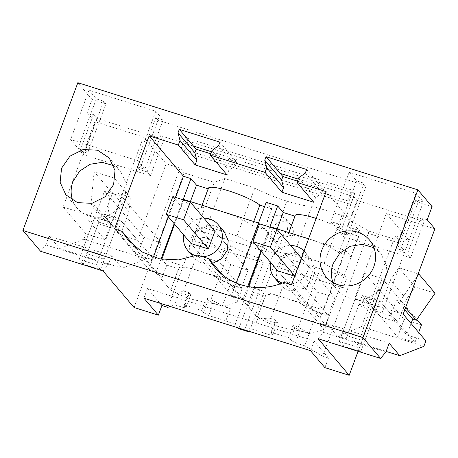 <?xml version="1.0" encoding="UTF-8"?>
<svg xmlns="http://www.w3.org/2000/svg" width="458" height="458" viewBox="0 0 458 458"><rect width="100%" height="100%" fill="white"/><g stroke="black" fill="none" stroke-linecap="round" stroke-linejoin="round"><path stroke-width="0.34" stroke-dasharray="2.29 1.72" d="M134.057 307.501L184.116 172.895L214.275 182.399L167.8 307.364M143.938 298.187L147.522 288.546L314.068 341.027L328.478 357.996L322.604 356.147L304.713 345.784L309.276 333.516L298.278 327.144L318.258 273.426L343.174 287.859L347.101 277.285L197.81 230.242L206.993 226.412L224.798 178.54L254.797 187.992C264.111 192.887 274.811 197.272 286.885 201.148A37.945 6.401 -159.6 0 0 311.915 205.991L341.914 215.443L369.079 231.181L399.239 240.685L395.18 235.904L409.057 240.278L380.575 316.873L364.339 297.752L361.081 306.517L390.571 315.808L406.807 334.93L425.888 340.941M147.522 288.546L160.008 303.248M238.074 327.854L235.114 324.367A37.945 6.401 -159.6 0 1 225.794 320.915L208.768 315.545L203.512 312.585L201.657 310.404L184.311 304.936L186.166 307.118L183.939 307.724L174.733 304.822L170.233 306.471M248.482 331.134L245.522 327.647A37.945 6.401 -159.6 0 0 253.652 329.691L270.684 335.061L275.247 322.793L258.215 317.423A37.945 6.401 -159.6 0 0 270.901 318.516L290.876 264.793L295.593 266.281L288.975 284.069L306.328 289.536L312.94 271.749L318.258 273.426M304.713 345.784L295.507 342.882L290.252 339.922L288.403 337.735L271.05 332.268L272.905 334.455L270.684 335.061M180.057 168.115L166.18 163.741L143.451 136.971L94.875 121.662L63.13 207.022L85.858 233.786L83.843 239.208L59.735 248.568L49.138 236.088L111.592 255.764L122.189 268.245L146.297 258.89L180.057 168.115L184.116 172.895M111.592 255.764L108.311 264.581L103.027 270.953M224.798 178.54L214.275 182.399M77.849 82.709L92.052 99.438L87.163 112.582L94.875 121.662M87.163 112.582L93.518 114.586L96.764 118.41L83.304 154.604L80.058 150.779L87.581 153.149L85.371 150.545L77.997 148.22L70.629 139.541L137.417 160.586L144.791 169.271L137.417 166.947L139.627 169.552L147.155 171.922L150.401 175.746L83.304 154.604M193.511 146.096L160.615 135.728L163.861 139.553L96.764 118.41M211.487 151.758L234.107 158.892L236.746 161.995L210.726 153.796M219.903 142.157L234.107 158.892L280.256 173.433M298.227 179.095L320.846 186.223L323.485 189.331L297.471 181.133M306.642 169.494L320.846 186.223L353.742 196.591L356.988 200.415L343.529 236.609L410.631 257.751L407.385 253.927L420.845 217.733L424.091 221.558L356.988 200.415M420.845 217.733L427.194 219.737M409.057 240.278L386.329 213.508L434.905 228.817M181.093 148.381L347.633 200.862L350.679 204.445L354.721 193.579L351.675 189.996L185.129 137.514L181.093 148.381L184.133 151.964L350.679 204.445M184.311 304.936L188.873 292.668L183.555 290.99L179.296 292.553L174.733 304.822M183.555 290.99L203.535 237.273L193.883 240.811L197.81 230.242M310.484 350.668L314.068 341.027M183.939 307.724L188.501 295.456L179.296 292.553M186.166 307.118L190.728 294.849L188.501 295.456M188.873 292.668L190.728 294.849M197.61 225.708L208.848 238.944L202.236 256.738L190.992 243.496L197.61 225.708L214.957 231.175L226.2 244.412L230.912 245.9L210.938 299.618L206.22 298.135L208.075 300.316L213.331 303.276L230.357 308.646L225.794 320.915M201.657 310.404L206.22 298.135M208.848 238.944L203.535 237.273M202.236 256.738L219.582 262.205L226.2 244.412M203.512 312.585L208.075 300.316M208.768 315.545L213.331 303.276M230.912 245.9A37.945 6.401 -159.6 0 0 259.657 258.375L235.114 324.367M210.938 299.618A37.945 6.401 -159.6 0 0 230.357 308.646M238.778 328.684L263.321 262.692L259.657 258.375M193.883 240.811L263.321 262.692M343.174 287.859L273.729 265.972L270.065 261.655L245.522 327.647M249.392 331.42L273.729 265.972M49.138 236.088L45.857 244.898L40.573 251.27M45.857 244.898L108.311 264.581M166.18 163.741L137.692 240.33L120.345 234.862L128.95 211.722L130.387 197.169L114.151 178.048L94.136 171.744L90.982 203.776L94.577 204.909L88.709 220.682L118.198 229.973L121.462 221.214L104.109 215.747L112.72 192.6L114.151 178.048M83.843 239.208L146.297 258.89M85.858 233.786L104.945 239.803L88.709 220.682M130.387 197.169L110.372 190.86L107.218 222.897L110.807 224.025L104.945 239.803M59.735 248.568L122.189 268.245M82.984 249.015L87.043 253.795L104.39 259.262L100.336 254.482L82.984 249.015L94.766 217.338L112.113 222.806L100.336 254.482M160.615 135.728L147.155 171.922M353.742 196.591L340.283 232.784L347.811 235.154L366.16 185.816L157.976 120.214L139.627 169.552M236.746 161.995L235.441 165.504L228.777 170.393L227.082 174.95M218.598 145.667L235.441 165.504M163.861 139.553L150.401 175.746M93.518 114.586L80.058 150.779M92.052 99.438L105.93 103.811L87.581 153.149M143.451 136.971L111.706 222.33L63.13 207.022M137.692 240.33L121.462 221.214M104.39 259.262L116.172 227.586L118.198 229.973M111.706 222.33L112.113 222.806M273.552 239.568L271.113 233.093L273.226 226.258L279.025 221.855L286.136 221.689A11.381 10.746 139.7 0 1 290.904 224.838A11.381 10.746 139.7 0 1 291.231 238.149A11.381 10.746 139.7 0 1 278.315 242.717L273.552 239.568L268.663 233.815L263.688 247.532C253.497 243.948 244.595 240.061 236.992 235.864L206.993 226.412M236.992 235.864L254.797 187.992M268.749 233.918C260.762 225.742 271.125 211.991 281.349 216.044L286.015 219.079L288.134 223.888L287.447 229.458L284.178 234.359L279.162 237.198L281.607 240.084L275.882 239.849A11.381 10.746 139.7 0 1 271.199 236.803L268.749 233.918M184.133 151.964L188.175 141.098L354.721 193.579M188.175 141.098L185.129 137.514M347.633 200.862L351.675 189.996M263.688 247.532L266.069 250.6L276.477 253.881L281.607 240.084M341.914 215.443L324.109 263.316L294.116 253.864C290.2 254.43 283.531 253.411 274.096 250.812L276.477 253.881M324.109 263.316L347.101 277.285M190.992 243.496L224.071 282.449L241.418 287.916L219.582 262.205M157.976 120.214L155.766 117.609L163.14 119.933L144.791 169.271M105.93 103.811L103.72 101.207L96.346 98.882L88.978 90.203L155.766 111.248L163.14 119.933M366.16 185.816L363.95 183.211L356.576 180.887L349.202 172.208L415.996 193.259L423.369 201.938L415.996 199.614L418.206 202.218L432.083 206.592M94.766 217.338L98.825 222.119L87.043 253.795M116.172 227.586L98.825 222.119M208.396 188.198A28.459 4.803 -159.6 0 0 208.419 188.919L208.155 188.833M266.201 202.333L271.76 208.877L264.604 206.621M295.135 215.535A28.459 4.803 -159.6 0 0 295.158 216.25L294.9 216.17M352.946 229.664L318.316 322.787L325.793 325.14L360.423 232.023L352.946 229.664L358.505 236.214L346.591 232.458A28.459 4.803 -159.6 0 0 316.163 218.426M360.423 232.023L326.125 191.633M211.934 150.556L228.777 170.393M114.54 228.989L148.833 269.378L153.384 257.138M168.372 216.852L175.597 197.415M148.833 269.378L156.315 271.737L135.82 247.595M160.998 259.131L156.315 271.737L161.874 278.281A62.609 59.088 -40.3 0 0 167.989 287.074A62.609 59.088 -40.3 0 0 170.777 290.126L182.862 296.12C195.675 301.828 216.353 303.047 222.21 306.333A62.609 59.088 -40.3 0 0 237.13 301.999L197.278 255.06M170.777 290.126L178.649 268.176A28.459 4.803 -159.6 0 0 178.677 268.892L170.777 290.126M236.202 283.004L231.571 295.45L243.055 299.068L222.559 274.932M72.753 200.53A28.459 26.856 -40.3 0 0 77.242 208.235A28.459 26.856 -40.3 0 0 103.313 216.72A28.459 26.856 -40.3 0 0 124.96 198.016L126.379 183.939L120.62 171.401L109.262 158.016M113.756 165.716L120.62 171.401M110.807 224.025L94.577 204.909M107.218 222.897L90.982 203.776M110.372 190.86L94.136 171.744M128.95 211.722L112.72 192.6M120.345 234.862L104.109 215.747M155.766 117.609L137.417 166.947M103.72 101.207L85.371 150.545M266.069 250.6L271.199 236.803M202.596 256.738A19.929 18.812 139.7 0 1 196.076 255.879A19.929 18.812 139.7 0 1 195.64 255.736M183.79 235.011A19.929 18.812 139.7 0 1 203.924 218.18M96.346 98.882L77.997 148.22M88.978 90.203L70.629 139.541M155.766 111.248L137.417 160.586M183.074 199.768L174.177 223.693M183.767 199.476L188.925 205.545L200.839 209.3L208.419 188.919M190.402 201.566L188.925 205.545M161.874 278.281L166.764 265.136L161.783 259.274M174.584 224.174L183.601 199.934M253.749 221.529L252.266 225.508A28.459 4.803 -159.6 0 0 221.397 211.333A28.459 4.803 -159.6 0 0 200.81 208.585A28.459 4.803 -159.6 0 0 200.839 209.3M252.266 225.508L264.18 229.263L259.028 223.195L236.866 282.786L242.019 288.855L237.13 301.999M271.76 208.877L264.18 229.263M269.819 227.105L260.923 251.03M247.744 286.468L243.055 299.068L248.614 305.618L253.503 292.473L248.522 286.611M222.21 306.333L230.105 285.099A28.459 4.803 -159.6 0 0 199.236 270.924A28.459 4.803 -159.6 0 0 178.649 268.176M166.758 265.136L178.677 268.892M230.105 285.099L242.019 288.855M212.707 263.327L202.167 263.047A19.929 18.812 139.7 0 1 193.82 257.533A19.929 18.812 139.7 0 1 193.253 234.221A19.929 18.812 139.7 0 1 215.861 226.223L224.202 231.737M162.808 259.446L233.076 281.59M236.345 282.62L236.866 282.786M258.507 223.029L259.028 223.195M294.689 276.174L295.084 276.3L301.702 258.507L312.94 271.749M301.702 258.507L284.349 253.039L295.593 266.281M270.065 261.655A37.945 6.401 -159.6 0 0 290.876 264.793M258.215 317.423L253.652 329.691M369.079 231.181L322.604 356.147M271.05 332.268L275.613 319.999L270.901 318.516M298.278 327.144L292.965 325.466L294.815 327.653L300.07 330.613L309.276 333.516M288.403 337.735L292.965 325.466M295.084 276.3L306.328 289.536M289.341 284.075A19.929 18.812 139.7 0 1 282.821 283.216A19.929 18.812 139.7 0 1 282.38 283.067M270.529 262.342A19.929 18.812 139.7 0 1 290.664 245.511M304.049 251.007A19.929 18.812 139.7 0 1 304.862 251.9A19.929 18.812 139.7 0 1 307.661 271.136A19.929 18.812 139.7 0 1 291.843 283.817M288.975 284.069L277.737 270.833L284.349 253.039M275.613 319.999L277.468 322.186L275.247 322.793M272.905 334.455L277.468 322.186M290.252 339.922L294.815 327.653M295.507 342.882L300.07 330.613M358.087 351.332L399.239 240.685M324.888 367.637L328.478 357.996M294.116 253.864L311.915 205.991M288.906 290.383A19.929 18.812 139.7 0 1 280.565 284.87A19.929 18.812 139.7 0 1 279.993 261.558A19.929 18.812 139.7 0 1 302.606 253.555L310.948 259.073L315.219 270.409L311.52 282.38L301.358 290.091L288.906 290.383M318.144 338.743L323.434 332.371L326.714 323.56L337.311 336.04L361.419 326.68L395.18 235.904M274.096 250.812L279.162 237.198M361.419 326.68L423.873 346.363M435.1 293.194L415.085 286.885L406.527 299.194L397.922 322.34L380.575 316.873M411.061 323.48L406.807 334.93M386.329 213.508L354.584 298.868L354.99 299.343L343.214 331.02L347.273 335.8L359.049 304.123L361.081 306.517M403.16 314.177L354.584 298.868M418.206 202.218L399.857 251.556L407.385 253.927M424.091 221.558L410.631 257.751M340.283 232.784L343.529 236.609M323.485 189.331L322.186 192.835L315.516 197.73L313.822 202.281M305.343 172.998L322.186 192.835M249.553 286.782L323.606 310.118L345.767 250.526L308.583 238.807M261.329 251.505L270.34 227.271M337.311 336.04L386.123 351.423M326.714 323.56L389.168 343.242M343.214 331.02L360.56 336.487L364.62 341.267L347.273 335.8M323.434 332.371L385.888 352.053M354.99 299.343L372.343 304.81L376.402 309.591L359.049 304.123M397.922 322.34L381.686 303.219L364.339 297.752M381.686 303.219L390.296 280.073L398.849 267.764L418.16 273.85M406.527 299.194L390.296 280.073M415.085 286.885L398.849 267.764M405.57 307.696L400.029 301.164L417.164 276.517M404.769 309.848L396.439 300.036L400.029 301.164M396.439 300.036L390.571 315.808M372.343 304.81L360.56 336.487M376.402 309.591L364.62 341.267M347.811 235.154L345.601 232.549L338.227 230.231L330.853 221.546L397.647 242.597L405.021 251.276L397.647 248.952L399.857 251.556M415.996 199.614L397.647 248.952M363.95 183.211L345.601 232.549M298.673 177.893L315.516 197.73M253.503 292.473L265.417 296.229A28.459 4.803 -159.6 0 1 265.394 295.513A28.459 4.803 -159.6 0 1 285.981 298.261A28.459 4.803 -159.6 0 1 316.85 312.436L328.764 316.192L323.606 310.118M284.017 282.397L323.875 329.336L328.764 316.192M358.505 236.214L350.925 256.6L345.767 250.526M346.591 232.458L339.012 252.845L350.925 256.6M339.012 252.845C332.651 248.087 322.358 243.358 308.142 238.67L293.818 235.194L287.555 235.922L287.578 236.637L275.664 232.882L270.512 226.813M277.147 228.903L275.664 232.882M248.614 305.618A62.609 59.088 -40.3 0 0 254.728 314.411A62.609 59.088 -40.3 0 0 257.522 317.457L269.602 323.451C282.414 329.165 303.093 330.384 308.95 333.664A62.609 59.088 -40.3 0 0 323.875 329.336M265.417 296.229L257.35 317.142L265.394 295.513M291.494 284.75L325.793 325.14M373.98 247.721L380.85 253.406L386.609 265.943L385.184 280.021A28.459 26.856 -40.3 0 1 363.538 298.725A28.459 26.856 -40.3 0 1 337.472 290.24L326.107 276.855M332.977 282.54A28.459 26.856 -40.3 0 0 337.472 290.24M356.576 180.887L338.227 230.231M349.202 172.208L330.853 221.546M415.996 193.259L397.647 242.597M423.369 201.938L405.021 251.276M295.158 216.25L287.578 236.637M316.85 312.436L308.95 333.664M83.179 264.186L79.119 259.405L96.472 264.873L100.525 269.653L83.179 264.186L102.082 213.354L137.394 254.94L154.741 260.407L119.429 218.821L102.082 213.354M79.119 259.405L104.544 191.049L121.891 196.516L161.256 242.883L154.741 260.407M137.394 254.94L143.909 237.416L104.544 191.049M100.525 269.653L119.429 218.821M121.891 196.516L96.472 264.873M143.909 237.416L161.256 242.883M343.408 346.191L339.349 341.41L356.696 346.878L360.755 351.658L343.408 346.191L362.312 295.358L397.618 336.945L414.965 342.412L379.659 300.826L362.312 295.358M339.349 341.41L364.768 273.054L382.115 278.521L416.854 319.432M397.618 336.945L404.139 319.421L364.768 273.054M360.755 351.658L379.659 300.826M418.675 332.445L414.965 342.412M382.115 278.521L356.696 346.878M404.139 319.421L421.486 324.888M214.957 231.175L248.036 270.128L230.683 264.661L172.849 196.551M241.418 287.916L248.036 270.128M224.071 282.449L230.683 264.661M301.393 258.146L334.775 297.465L317.428 291.998L259.594 223.882M294.775 275.934L328.163 315.253L334.775 297.465M277.737 270.833L310.81 309.785L317.428 291.998M310.81 309.785L328.163 315.253M281.349 216.044L286.885 201.148M167.989 287.074L128.131 240.135M77.242 208.235L65.878 194.85M202.058 205.241L200.81 208.585M193.093 256.68L193.82 257.533M279.832 284.012L280.565 284.87M304.862 251.9L310.948 259.068M286.015 219.079L290.904 224.838M254.728 314.411L214.876 267.472M380.856 253.4L369.491 240.021M288.798 232.572L287.555 235.922"/><path stroke-width="0.69" d="M158.342 315.156L143.938 298.187L310.484 350.668L324.888 367.637L349.179 375.291L318.144 338.743L380.604 358.425L362.931 337.615L22.9 230.46L40.573 251.27L103.027 270.953L134.057 307.501L158.342 315.156L161.932 305.515L167.8 307.364L170.233 306.471M160.008 303.248L161.932 305.515M248.482 331.134L249.192 331.964L238.778 328.684L238.074 327.854M179.307 129.368L196.15 149.205L194.845 152.709L196.854 160.334L195.16 164.891L227.082 174.95L210.239 155.113L211.934 150.556L218.598 145.667L219.903 142.157L179.307 129.368L178.002 132.872L180.011 140.497L196.854 160.334M210.726 153.796L196.15 149.205M266.046 156.705L282.889 176.536L281.59 180.046L283.599 187.666L281.905 192.223L313.822 202.281L296.979 182.45L298.673 177.893L305.343 172.998L306.642 169.494L266.046 156.705L264.747 160.208L266.756 167.834L283.599 187.666M297.471 181.133L282.889 176.536M362.931 337.615L417.879 189.864L432.083 206.592L427.194 219.737L434.905 228.817L403.16 314.177L425.888 340.941L423.873 346.363L399.765 355.717L389.168 343.242L385.888 352.053L380.604 358.425M249.192 331.964L249.392 331.42M22.9 230.46L77.849 82.709L417.879 189.864M373.82 266.636A28.459 26.856 139.7 0 1 352.173 285.345A28.459 26.856 139.7 0 1 326.107 276.855A28.459 26.856 139.7 0 1 321.774 250.24A28.459 26.856 139.7 0 1 343.42 231.53A28.459 26.856 139.7 0 1 369.491 240.021A28.459 26.856 139.7 0 1 373.82 266.636M180.011 140.497L178.317 145.054L149.171 135.866L114.54 228.989L122.017 231.347L128.131 240.135L142.243 252.043L159.624 258.85L178.58 259.886L197.278 255.06L208.762 258.678A62.609 59.088 139.7 0 0 214.876 267.472A62.609 59.088 139.7 0 0 284.017 282.397L291.494 284.75L326.125 191.633L296.979 182.45M266.756 167.834L265.062 172.385L210.239 155.113M113.595 184.631L115.021 170.553L109.262 158.016L97.588 150.218L83.196 149.526L69.988 156.126L61.549 168.229L60.118 182.313L65.878 194.85L77.557 202.648L91.944 203.335L105.151 196.74L113.595 184.631M193.511 146.096L211.487 151.758M280.256 173.433L298.227 179.095M178.002 132.872L194.845 152.709M166.237 214.338L190.992 243.496L208.338 248.963L214.957 231.175L190.202 202.018L172.849 196.551L166.237 214.338L183.584 219.806L190.202 202.018M178.317 145.054L195.16 164.891M175.597 197.415L183.469 176.256L149.171 135.866M183.469 176.256L190.946 178.614L183.074 199.768M208.155 188.833L196.505 185.164L190.946 178.614M264.604 206.621L259.846 205.127A28.459 4.803 -159.6 0 0 230.792 191.536A28.459 4.803 -159.6 0 0 208.396 188.198L202.058 205.241M236.202 283.004L266.201 202.333L277.685 205.951L269.819 227.105M294.9 216.17L283.244 212.501L277.685 205.951M316.163 218.426A28.459 4.803 -159.6 0 0 295.135 215.535L288.798 232.572M265.062 172.385L281.905 192.223M153.384 257.138L168.372 216.852M122.017 231.347L135.82 247.595M222.559 274.932L208.762 258.678M113.756 165.716L102.231 162.332L90.071 164.267L79.623 171.132L72.914 181.614A28.459 26.856 -40.3 0 0 72.753 200.53M195.64 255.736A19.929 18.812 139.7 0 1 187.734 250.366A19.929 18.812 139.7 0 1 183.79 235.011M203.924 218.18A19.929 18.812 139.7 0 1 209.775 219.05A19.929 18.812 139.7 0 1 218.117 224.563A19.929 18.812 139.7 0 1 220.407 244.961A19.929 18.812 139.7 0 1 202.596 256.738M174.177 223.693L160.998 259.131M196.505 185.164L190.402 201.566M161.783 259.274L174.584 224.174M183.601 199.934L183.767 199.476L258.507 223.029M259.846 205.127L253.749 221.529M260.923 251.03L247.744 286.468M224.202 231.737L228.227 240.45L227.288 250.245L221.626 258.587L212.707 263.327M161.605 259.068L162.808 259.446M233.076 281.59L236.345 282.62M282.38 283.067A19.929 18.812 139.7 0 1 274.474 277.703A19.929 18.812 139.7 0 1 270.529 262.342M290.664 245.511A19.929 18.812 139.7 0 1 296.515 246.387A19.929 18.812 139.7 0 1 304.049 251.007M291.843 283.817A19.929 18.812 139.7 0 1 289.341 284.075M252.976 241.675L270.329 247.143L276.941 229.349L259.594 223.882L252.976 241.675L277.737 270.833L294.689 276.174M349.179 375.291L358.087 351.332M411.061 323.48L412.675 319.152L416.265 320.285L435.1 293.194L418.864 274.073L418.16 273.85M264.747 160.208L281.59 180.046M308.583 238.807L270.512 226.813L270.34 227.271M248.522 286.611L261.329 251.505M248.351 286.405L249.553 286.782M386.123 351.423L399.765 355.717M416.265 320.285L405.57 307.696M417.164 276.517L418.864 274.073M412.675 319.152L404.769 309.848M283.244 212.501L277.147 228.903M332.977 282.54A28.459 26.856 -40.3 0 1 333.138 263.619L339.853 253.137L350.301 246.272L362.461 244.337L373.98 247.721M416.854 319.432L421.486 324.888L418.675 332.445M183.584 219.806L208.338 248.963M276.941 229.349L301.393 258.146M270.329 247.143L294.775 275.934M187.734 250.366L193.093 256.68M218.117 224.563L224.208 231.737M274.474 277.703L279.832 284.012"/></g></svg>
